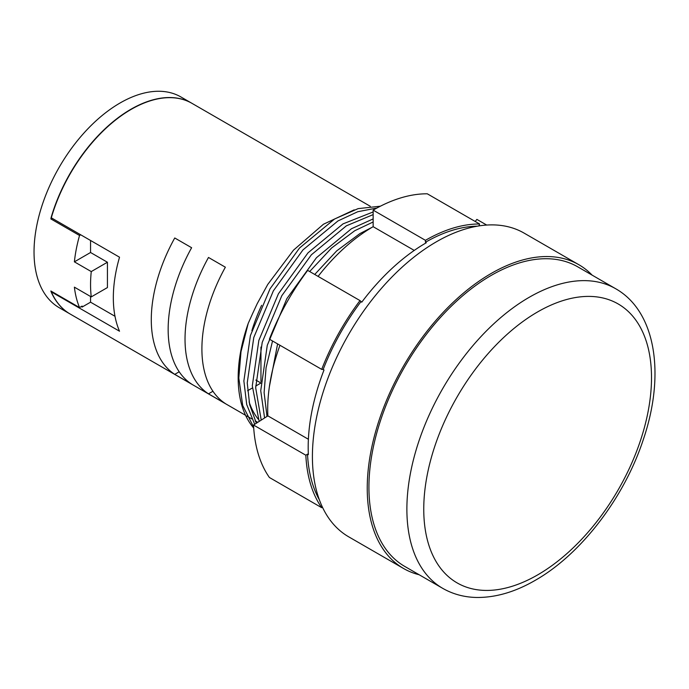 <?xml version="1.0" encoding="UTF-8"?>
<svg xmlns="http://www.w3.org/2000/svg" width="689" height="689" viewBox="0 0 689 689"><rect width="100%" height="100%" fill="white"/><g stroke="black" fill="none" stroke-linecap="round" stroke-linejoin="round"><path stroke-width="1.03" d="M380.406 206.192L358.108 208.629L334.553 219.016L299.569 247.98L269.993 288.889L250.4 335.569L243.872 380.957L246.714 404.564L254.706 424.278M373.145 211.954L342.984 223.891L308 252.846L278.425 293.764L258.84 340.435L252.303 385.823L259.167 421.427M373.145 218.913L351.424 228.757L316.44 257.72L286.865 298.63L267.272 345.31L260.735 390.689L264.585 417.956M371.931 227.396L359.856 233.631L336.706 250.874L314.735 274.455M277.598 343.906L269.365 386.779M491.24 275.393A172.982 99.871 120 0 0 378.235 427.817A172.982 99.871 120 0 0 404.753 566.427L442.708 588.346A172.982 99.871 -60 0 1 416.19 449.736A172.982 99.871 -60 0 1 529.195 297.303A172.982 99.871 -60 0 1 615.69 288.734L577.726 266.824A172.982 99.871 120 0 0 491.24 275.393M592.144 275.144A175.368 101.249 120 0 0 578.924 264.757A175.368 101.249 120 0 0 491.24 273.438A175.368 101.249 120 0 0 376.676 427.972A175.368 101.249 120 0 0 403.556 568.494A175.368 101.249 120 0 0 419.162 574.755M578.924 264.757L524.088 233.097A175.368 101.249 120 0 0 436.404 241.787A175.368 101.249 120 0 0 321.849 396.321A175.368 101.249 120 0 0 348.729 536.843L403.556 568.494M360.915 301.687A167.014 96.426 120 0 0 323.167 369.502L321.703 369.373A169.399 97.804 120 0 1 359.994 300.585L361.759 302.17A167.014 96.426 -60 0 1 426.284 242.761L425.44 242.27L425.44 240.323L373.145 210.128L373.145 226.69A149.117 86.091 120 0 0 318.085 276.392M323.167 369.502L324.011 369.993A167.014 96.426 -60 0 0 308.362 454.628L307.518 454.146A167.014 96.426 120 0 0 319.351 499.792M267.005 416.406L264.111 392.644L266.066 367.771L272.543 340.986M309.671 271.535L331.642 247.954L354.792 230.703L373.145 221.987M261.217 420.109L255.679 387.769L262.216 342.39L281.801 295.71L311.376 254.801L346.36 225.837L373.145 214.615M256.368 423.218L249.642 404.615L247.239 382.903L253.776 337.515L273.369 290.836L302.945 249.926L337.92 220.962L357.737 211.738L376.935 208.009M70.2 314.046A121.677 70.252 120 0 1 70.089 313.986A121.677 70.252 120 0 1 51.081 291.723L51.193 291.783A121.677 70.252 -60 0 1 50.865 290.999L79.545 307.561A121.677 70.252 -60 0 1 74.386 287.158L91.258 296.899A121.677 70.252 -60 0 1 91.258 271.578L74.386 261.837A121.677 70.252 -60 0 1 79.545 235.483L50.865 218.921A121.677 70.252 -60 0 1 51.193 217.758L51.081 217.69A121.677 70.252 -60 0 1 130.936 109.25A121.677 70.252 -60 0 1 191.775 103.229A121.677 70.252 -60 0 1 191.887 103.29M191.775 103.229L180.914 96.96A121.677 70.252 120 0 0 120.075 102.988A121.677 70.252 120 0 0 40.582 210.214A121.677 70.252 120 0 0 59.237 307.716L70.089 313.986M208.491 257.462L225.363 267.203A121.677 70.252 120 0 0 225.363 403.573L208.491 393.832A121.677 70.252 -60 0 1 208.491 257.462M174.748 237.981L191.62 247.721A121.677 70.252 120 0 0 191.62 384.092L174.748 374.351A121.677 70.252 -60 0 1 174.748 237.981M261.613 305.322A121.677 70.252 120 0 0 251.864 330.66M249.073 401.859A121.677 70.252 120 0 0 258.229 419.162M370.286 206.287L191.998 103.359A121.677 70.252 120 0 0 131.16 109.379A121.677 70.252 120 0 0 51.305 217.819L119.524 257.204A121.677 70.252 120 0 0 119.524 331.228L51.305 291.852A121.677 70.252 -60 0 0 70.312 314.115L245.56 415.295M90.552 296.494L90.552 302.178L114.994 316.285M90.552 302.178L82.12 307.044L82.12 306.071L79.545 307.561M81.276 306.562L82.12 307.044M425.44 240.323A169.399 97.804 120 0 1 479.596 224.003L478.924 225.914M477.322 226.181A167.014 96.426 120 0 0 425.44 242.27M479.596 224.003L427.301 193.807A169.399 97.804 120 0 0 373.145 210.128M486.684 225.053L476.874 219.395L475.212 221.47M359.994 300.585L307.69 270.389A169.399 97.804 120 0 0 269.408 339.177L321.703 369.373M279.958 345.267A149.117 86.091 120 0 0 267.857 415.863L253.535 425.027A169.399 97.804 120 0 0 269.408 477.494L321.703 507.69L322.314 506.932M321.703 507.69A169.399 97.804 120 0 1 305.838 455.222L307.518 454.146M253.647 427.094L242.709 405.494L238.807 378.028L240.995 351.726L248.204 323.417L252.648 313.486L257.255 303.582L267.737 284.471L293.514 250.141L323.468 224.226L354.18 209.852M248.204 323.417A131.229 75.764 120 0 0 253.716 428.05M305.838 455.222L253.535 425.027M308.388 439.263L267.857 415.863M414.244 250.417L373.145 226.69M90.552 240.478L90.552 252.501L107.424 262.242L107.424 287.571L91.258 296.899M107.424 262.242L91.258 271.578M90.552 252.501L74.386 261.837M80.716 234.803L79.545 235.483M179.209 371.776L174.748 374.351M212.953 391.257L208.491 393.832M260.95 381.585L260.95 347.067M260.873 383.067L255.671 386.073M252.346 387.993L247.592 390.732M255.817 380.061L260.881 382.981M52.037 218.241L50.865 218.921M537.635 311.919A161.045 92.981 120 0 0 423.752 509.162A161.045 92.981 120 0 0 537.635 574.91A161.045 92.981 120 0 0 651.51 377.667A161.045 92.981 120 0 0 537.635 311.919M442.708 588.346C452.794 594.107 463.938 597.148 476.142 597.458C495.279 597.759 514.959 592.066 535.164 580.371C581.103 554.326 624.38 497.57 643.38 439.349C665.281 375.066 656.264 311.764 615.69 288.734M257.755 422.331L255.171 420.841L256.592 423.072M251.795 418.886L246.731 415.967"/></g></svg>
